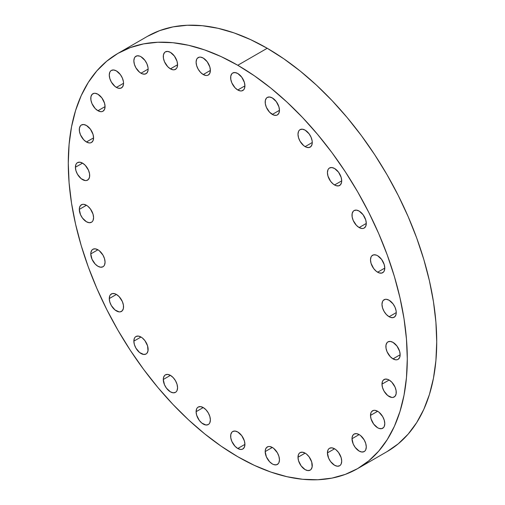 <?xml version="1.0" encoding="UTF-8"?>
<svg xmlns="http://www.w3.org/2000/svg" width="505" height="505" viewBox="0 0 505 505"><rect width="100%" height="100%" fill="white"/><g stroke="black" fill="none" stroke-linecap="round" stroke-linejoin="round"><path stroke-width="0.76" d="M312.267 465.503A10.094 5.826 60 0 1 310.177 470.123A10.094 5.826 60 0 1 302.4 467.415A10.094 5.826 60 0 1 297.994 457.259L305.134 453.143L302.4 452.19L300.084 452.638L299.2 453.376L298.537 454.418L297.994 457.259L298.537 460.73L301.169 465.945L305.134 469.625L307.861 470.572L310.177 470.123L311.067 469.385L312.134 467.03L311.724 462.037L309.098 456.817L306.522 454.102L305.134 453.143L297.994 457.259A10.094 5.826 60 0 1 300.084 452.638A10.094 5.826 60 0 1 307.861 455.346A10.094 5.826 60 0 1 312.267 465.503M341.702 461.141A10.094 5.826 60 0 1 339.613 465.762A10.094 5.826 60 0 1 331.835 463.053A10.094 5.826 60 0 1 327.429 452.897L334.562 448.781L331.835 447.828L329.519 448.276L328.629 449.014L327.972 450.056L327.429 452.897L328.629 458.174L330.598 461.583L334.562 465.263L337.296 466.21L339.613 465.762L340.503 465.023L341.159 463.981L341.702 461.141L341.159 457.675L338.533 452.455L335.958 449.74L334.562 448.775L327.429 452.897A10.094 5.826 60 0 1 329.519 448.276A10.094 5.826 60 0 1 337.296 450.984A10.094 5.826 60 0 1 341.702 461.141M366.283 446.95A10.094 5.826 60 0 1 364.193 451.571A10.094 5.826 60 0 1 356.416 448.863A10.094 5.826 60 0 1 352.01 438.706L359.143 434.584L356.416 433.637L354.1 434.085L353.21 434.824L352.143 437.178L352.01 438.706L353.21 443.977L355.179 447.392L359.143 451.066L361.877 452.019L364.193 451.571L365.077 450.832L365.74 449.791L366.283 446.95L365.74 443.478L364.193 439.912L360.538 435.55L359.143 434.584L352.01 438.706A10.094 5.826 60 0 1 354.1 434.085A10.094 5.826 60 0 1 361.877 436.793A10.094 5.826 60 0 1 366.283 446.95L366.283 446.95M384.778 423.638A10.094 5.826 60 0 1 382.689 428.259A10.094 5.826 60 0 1 374.906 425.557A10.094 5.826 60 0 1 370.5 415.4L377.639 411.278L374.906 410.325L373.675 410.376L371.705 411.512L371.042 412.56L370.5 415.4L371.042 418.866L373.675 424.08L377.639 427.76L379.034 428.404L381.603 428.663L383.573 427.52L384.236 426.479L384.778 423.638L384.236 420.173L382.689 416.606L379.034 412.238L377.639 411.278L370.5 415.4A10.094 5.826 60 0 1 372.595 410.78A10.094 5.826 60 0 1 380.372 413.481A10.094 5.826 60 0 1 384.778 423.638M396.255 392.379A10.094 5.826 60 0 1 394.165 396.999A10.094 5.826 60 0 1 386.388 394.298A10.094 5.826 60 0 1 381.982 384.141L389.121 380.019L387.726 379.375L385.157 379.116L383.188 380.259L382.525 381.3L381.982 384.141L382.525 387.606L384.071 391.173L387.726 395.541L391.848 397.454L393.086 397.403L395.055 396.267L396.122 393.913L396.122 390.693L395.055 387.108L391.848 382.222L389.121 380.019L381.982 384.141A10.094 5.826 60 0 1 384.071 379.52A10.094 5.826 60 0 1 391.848 382.222A10.094 5.826 60 0 1 396.255 392.379L396.255 392.379M393.01 358.866A10.094 5.826 60 0 1 386.42 349.965A10.094 5.826 60 0 1 387.966 341.879A10.094 5.826 60 0 1 393.01 342.377L390.283 341.43L387.966 341.879L387.076 342.617L386.009 344.972L386.009 348.185L387.076 351.777L390.283 356.656L393.01 358.866L395.743 359.812L396.974 359.762L398.06 359.364L399.606 357.584L400.149 354.744L393.01 358.866L400.149 354.744L399.606 351.272L396.974 346.058L393.01 342.377A10.094 5.826 60 0 1 399.606 351.272A10.094 5.826 60 0 1 398.06 359.364A10.094 5.826 60 0 1 393.01 358.866M389.121 316.73A10.094 5.826 60 0 1 382.525 307.835A10.094 5.826 60 0 1 384.071 299.749A10.094 5.826 60 0 1 389.121 300.248L386.388 299.295L385.157 299.345L383.188 300.481L382.525 301.529L381.982 304.37L382.525 307.835L384.071 311.402L386.388 314.527L389.121 316.73L390.51 317.374L393.086 317.632L395.055 316.49L396.122 314.135L396.255 312.608L389.121 316.73L396.255 312.608L396.122 310.922L395.055 307.337L393.086 303.922L389.121 300.248A10.094 5.826 60 0 1 395.712 309.142A10.094 5.826 60 0 1 394.165 317.228A10.094 5.826 60 0 1 389.121 316.73M377.639 272.214A10.094 5.826 60 0 1 371.042 263.32A10.094 5.826 60 0 1 372.595 255.233A10.094 5.826 60 0 1 377.639 255.732L376.244 255.088L373.675 254.829L371.705 255.966L371.042 257.013L370.5 259.854L371.042 263.32L373.675 268.534L376.244 271.254L379.034 272.858L381.603 273.117L383.573 271.98L384.236 270.933L384.778 268.092L377.639 272.214L384.778 268.092L384.236 264.626L381.603 259.412L377.639 255.732A10.094 5.826 60 0 1 384.236 264.626A10.094 5.826 60 0 1 382.689 272.713A10.094 5.826 60 0 1 377.639 272.214M359.143 227.553A10.094 5.826 60 0 1 352.553 218.659A10.094 5.826 60 0 1 354.1 210.566A10.094 5.826 60 0 1 359.143 211.071L356.416 210.118L354.1 210.566L353.21 211.305L352.143 213.659L352.143 216.879L353.21 220.464L356.416 225.344L359.143 227.553L361.877 228.5L363.108 228.449L364.193 228.052L365.74 226.272L366.283 223.431L359.143 227.553L366.283 223.431L365.74 219.965L363.108 214.745L359.143 211.071A10.094 5.826 60 0 1 365.74 219.965A10.094 5.826 60 0 1 364.193 228.052A10.094 5.826 60 0 1 359.143 227.553M334.562 184.975A10.094 5.826 60 0 1 327.972 176.081A10.094 5.826 60 0 1 329.519 167.995A10.094 5.826 60 0 1 334.562 168.493L331.835 167.546L329.519 167.995L328.629 168.733L327.972 169.775L327.429 172.615L327.972 176.081L330.598 181.301L333.174 184.016L335.958 185.625L338.533 185.878L340.503 184.742L341.563 182.387L341.702 180.859L334.562 184.975L341.702 180.859L341.159 177.388L338.533 172.173L334.562 168.493A10.094 5.826 60 0 1 341.159 177.388A10.094 5.826 60 0 1 339.613 185.48A10.094 5.826 60 0 1 334.562 184.975M305.134 146.627A10.094 5.826 60 0 1 298.537 137.732A10.094 5.826 60 0 1 300.084 129.646A10.094 5.826 60 0 1 305.134 130.145L302.4 129.198L300.084 129.646L299.2 130.385L298.537 131.426L297.994 134.267L298.537 137.732L300.084 141.299L303.739 145.667L306.522 147.277L309.098 147.529L311.067 146.393L312.134 144.039L312.267 142.511L305.134 146.627L312.267 142.511L312.134 140.819L311.067 137.234L309.098 133.825L305.134 130.145A10.094 5.826 60 0 1 311.724 139.039A10.094 5.826 60 0 1 310.177 147.132A10.094 5.826 60 0 1 305.134 146.627M272.321 114.427A10.094 5.826 60 0 1 265.731 105.532A10.094 5.826 60 0 1 267.278 97.446A10.094 5.826 60 0 1 272.321 97.945L269.588 96.998L267.278 97.446L266.387 98.185L265.321 100.539L265.321 103.752L266.387 107.338L269.588 112.224L273.716 115.077L276.286 115.329L277.371 114.932L278.918 113.152L279.461 110.311L272.321 114.427L279.461 110.311L278.918 106.839L276.286 101.625L272.321 97.945A10.094 5.826 60 0 1 278.918 106.839A10.094 5.826 60 0 1 277.371 114.932A10.094 5.826 60 0 1 272.321 114.427M237.779 89.991A10.094 5.826 60 0 1 231.189 81.097A10.094 5.826 60 0 1 232.736 73.01A10.094 5.826 60 0 1 237.779 73.509L235.046 72.562L232.736 73.01L231.845 73.749L230.779 76.103L230.779 79.317L231.845 82.902L235.046 87.788L237.779 89.991L240.513 90.944L241.743 90.894L243.713 89.757L244.376 88.71L244.919 85.869L237.779 89.991L244.919 85.869L244.376 82.403L241.743 77.189L237.779 73.509A10.094 5.826 60 0 1 244.376 82.403A10.094 5.826 60 0 1 242.829 90.49A10.094 5.826 60 0 1 237.779 89.991M203.237 74.544A10.094 5.826 60 0 1 196.641 65.65A10.094 5.826 60 0 1 198.194 57.564A10.094 5.826 60 0 1 203.237 58.062L200.504 57.109L199.273 57.16L197.303 58.296L196.641 59.344L196.098 62.184L196.641 65.65L198.194 69.217L200.504 72.341L203.237 74.544L205.971 75.491L207.202 75.441L208.281 75.043L209.834 73.263L210.377 70.422L203.237 74.544L210.377 70.422L209.834 66.957L207.202 61.736L203.237 58.062A10.094 5.826 60 0 1 209.834 66.957A10.094 5.826 60 0 1 208.281 75.043A10.094 5.826 60 0 1 203.237 74.544M170.425 68.857A10.094 5.826 60 0 1 163.835 59.962A10.094 5.826 60 0 1 165.381 51.876A10.094 5.826 60 0 1 170.425 52.375L167.698 51.428L165.381 51.876L164.491 52.615L163.424 54.969L163.424 58.182L164.491 61.768L167.698 66.654L170.425 68.857L173.158 69.81L174.389 69.759L176.359 68.623L177.021 67.575L177.564 64.735L170.425 68.857L177.564 64.735L177.021 61.269L174.389 56.055L170.425 52.375A10.094 5.826 60 0 1 177.021 61.269A10.094 5.826 60 0 1 175.475 69.355A10.094 5.826 60 0 1 170.425 68.857M140.996 73.219A10.094 5.826 60 0 1 134.399 64.324A10.094 5.826 60 0 1 135.946 56.238A10.094 5.826 60 0 1 140.996 56.737L139.601 56.093L137.032 55.834L135.062 56.977L134.399 58.018L133.857 60.859L134.399 64.324L135.946 67.891L139.601 72.259L142.385 73.863L144.96 74.121L146.93 72.985L147.997 70.631L148.129 69.097L140.996 73.219L148.129 69.097L147.997 67.411L146.93 63.826L144.96 60.417L140.996 56.737A10.094 5.826 60 0 1 147.586 65.631A10.094 5.826 60 0 1 146.04 73.717A10.094 5.826 60 0 1 140.996 73.219M116.415 87.409A10.094 5.826 60 0 1 109.819 78.515A10.094 5.826 60 0 1 111.365 70.429A10.094 5.826 60 0 1 116.415 70.927L113.682 69.98L111.365 70.429L110.481 71.167L109.819 72.209L109.276 75.049L109.819 78.515L111.365 82.081L115.02 86.45L117.804 88.059L120.379 88.312L122.349 87.176L123.416 84.821L123.548 83.293L116.415 87.409L123.548 83.293L123.416 81.602L122.349 78.016L120.379 74.607L116.415 70.927A10.094 5.826 60 0 1 123.005 79.822A10.094 5.826 60 0 1 121.459 87.908A10.094 5.826 60 0 1 116.415 87.409M97.919 110.721A10.094 5.826 60 0 1 91.329 101.827A10.094 5.826 60 0 1 92.876 93.741A10.094 5.826 60 0 1 97.919 94.239L95.186 93.286L93.955 93.337L91.986 94.473L90.919 96.827L90.919 100.047L91.986 103.632L95.186 108.518L97.919 110.721L100.653 111.668L101.884 111.618L102.969 111.22L104.516 109.44L105.059 106.599L97.919 110.721L105.059 106.599L104.516 103.134L101.884 97.913L97.919 94.239A10.094 5.826 60 0 1 104.516 103.134A10.094 5.826 60 0 1 102.969 111.22A10.094 5.826 60 0 1 97.919 110.721M86.437 141.981A10.094 5.826 60 0 1 79.847 133.086A10.094 5.826 60 0 1 81.393 124.994A10.094 5.826 60 0 1 86.437 125.493L83.71 124.546L81.393 124.994L80.503 125.732L79.436 128.087L79.436 131.306L80.503 134.892L83.71 139.771L86.437 141.981L89.17 142.928L90.408 142.877L91.487 142.479L93.034 140.699L93.576 137.859L86.437 141.981L93.576 137.859L93.034 134.387L90.408 129.173L86.437 125.493A10.094 5.826 60 0 1 93.034 134.387A10.094 5.826 60 0 1 91.487 142.479A10.094 5.826 60 0 1 86.437 141.981M89.682 175.494A10.094 5.826 60 0 1 87.592 180.115A10.094 5.826 60 0 1 79.815 177.413A10.094 5.826 60 0 1 75.409 167.256L82.549 163.134L79.815 162.187L77.499 162.635L76.615 163.374L75.952 164.415L75.409 167.256L75.952 170.722L77.499 174.288L81.153 178.656L85.276 180.569L86.513 180.519L88.482 179.382L89.549 177.028L89.549 173.808L88.482 170.223L85.276 165.337L82.549 163.134L75.409 167.256A10.094 5.826 60 0 1 77.499 162.635A10.094 5.826 60 0 1 85.276 165.337A10.094 5.826 60 0 1 89.682 175.494L89.682 175.494M93.576 217.63A10.094 5.826 60 0 1 91.487 222.25A10.094 5.826 60 0 1 83.71 219.549A10.094 5.826 60 0 1 79.304 209.392L86.437 205.27L83.71 204.317L82.473 204.367L80.503 205.503L79.436 207.858L79.304 209.392L80.503 214.663L82.473 218.072L86.437 221.752L89.17 222.699L91.487 222.25L92.371 221.512L93.034 220.47L93.576 217.63L93.034 214.164L90.408 208.944L87.832 206.229L86.437 205.27L79.304 209.392A10.094 5.826 60 0 1 81.393 204.771A10.094 5.826 60 0 1 89.17 207.473A10.094 5.826 60 0 1 93.576 217.63L93.576 217.63M105.059 262.145A10.094 5.826 60 0 1 102.969 266.766A10.094 5.826 60 0 1 95.186 264.058A10.094 5.826 60 0 1 90.78 253.901L97.919 249.786L95.186 248.832L92.876 249.281L91.986 250.019L90.919 252.374L90.78 253.901L91.986 259.179L95.186 264.058L97.919 266.268L100.653 267.214L102.969 266.766L103.853 266.028L104.516 264.986L105.059 262.145L104.516 258.68L102.969 255.113L99.315 250.745L97.919 249.786L90.78 253.901A10.094 5.826 60 0 1 92.876 249.281A10.094 5.826 60 0 1 100.653 251.989A10.094 5.826 60 0 1 105.059 262.145M123.548 306.806A10.094 5.826 60 0 1 121.459 311.427A10.094 5.826 60 0 1 113.682 308.725A10.094 5.826 60 0 1 109.276 298.569L116.415 294.447L115.02 293.803L112.451 293.544L110.481 294.686L109.819 295.728L109.276 298.569L109.819 302.034L111.365 305.601L115.02 309.969L119.148 311.882L120.379 311.831L122.349 310.695L123.416 308.34L123.416 305.121L122.349 301.536L119.148 296.65L116.415 294.447L109.276 298.569A10.094 5.826 60 0 1 111.365 293.948A10.094 5.826 60 0 1 119.148 296.65A10.094 5.826 60 0 1 123.548 306.806L123.548 306.806M148.129 349.384A10.094 5.826 60 0 1 146.04 354.005A10.094 5.826 60 0 1 138.263 351.297A10.094 5.826 60 0 1 133.857 341.14L140.996 337.018L138.263 336.071L135.946 336.519L135.062 337.258L134.399 338.299L133.857 341.14L134.399 344.606L135.946 348.172L139.601 352.541L143.723 354.453L146.04 354.005L146.93 353.266L147.997 350.912L147.586 345.912L144.96 340.698L142.385 337.984L140.996 337.018L133.857 341.14A10.094 5.826 60 0 1 135.946 336.519A10.094 5.826 60 0 1 143.723 339.227A10.094 5.826 60 0 1 148.129 349.384L148.129 349.384M177.564 387.733A10.094 5.826 60 0 1 175.475 392.353A10.094 5.826 60 0 1 167.698 389.645A10.094 5.826 60 0 1 163.292 379.489L170.425 375.366L167.698 374.42L165.381 374.868L164.491 375.606L163.424 377.961L163.292 379.489L164.491 384.76L166.461 388.175L170.425 391.848L173.158 392.802L175.475 392.353L176.359 391.615L177.021 390.573L177.564 387.733L177.021 384.261L175.475 380.694L173.158 377.57L170.425 375.366L163.292 379.489A10.094 5.826 60 0 1 165.381 374.868A10.094 5.826 60 0 1 173.158 377.57A10.094 5.826 60 0 1 177.564 387.733M210.377 419.933A10.094 5.826 60 0 1 208.281 424.553A10.094 5.826 60 0 1 200.504 421.845A10.094 5.826 60 0 1 196.098 411.689L203.237 407.567L200.504 406.62L198.194 407.068L197.303 407.806L196.641 408.848L196.098 411.689L196.641 415.154L199.273 420.375L201.842 423.089L205.971 425.002L208.281 424.553L209.171 423.815L209.834 422.767L210.377 419.933L209.834 416.461L208.281 412.894L205.971 409.77L203.237 407.567L196.098 411.689A10.094 5.826 60 0 1 198.194 407.068A10.094 5.826 60 0 1 205.971 409.77A10.094 5.826 60 0 1 210.377 419.933L210.377 419.933M279.461 459.815A10.094 5.826 60 0 1 277.371 464.436A10.094 5.826 60 0 1 269.588 461.734A10.094 5.826 60 0 1 265.188 451.577L272.321 447.455L269.588 446.502L268.357 446.553L266.387 447.689L265.321 450.043L265.188 451.577L266.387 456.848L269.588 461.734L272.321 463.937L273.716 464.581L276.286 464.84L278.255 463.697L278.918 462.656L279.461 459.815L278.918 456.35L277.371 452.783L273.716 448.415L272.321 447.455L265.188 451.577A10.094 5.826 60 0 1 267.278 446.957A10.094 5.826 60 0 1 275.055 449.658A10.094 5.826 60 0 1 279.461 459.815L279.461 459.815M237.779 448.49A10.094 5.826 60 0 1 231.189 439.596A10.094 5.826 60 0 1 232.736 431.504A10.094 5.826 60 0 1 237.779 432.002L235.046 431.055L232.736 431.504L231.845 432.242L230.779 434.597L230.779 437.81L231.845 441.402L235.046 446.281L237.779 448.49L240.513 449.437L241.743 449.387L242.829 448.989L244.376 447.209L244.919 444.368L237.779 448.49L244.919 444.368L244.376 440.897L241.743 435.682L237.779 432.002A10.094 5.826 60 0 1 244.376 440.897A10.094 5.826 60 0 1 242.829 448.989A10.094 5.826 60 0 1 237.779 448.49M267.221 48.272L237.779 65.271A239.717 138.402 60 0 1 394.386 276.513A239.717 138.402 60 0 1 357.641 468.602A239.717 138.402 60 0 1 237.779 456.728L221.165 446.193L204.708 433.877L188.573 419.895L172.912 404.379L157.876 387.486L143.609 369.37L130.246 350.217L117.918 330.201L106.751 309.521L96.84 288.368L88.287 266.956L81.179 245.487L75.573 224.169L71.533 203.199L69.09 182.791L68.276 163.134L69.09 144.424L71.533 126.831L75.573 110.532L81.179 95.679L88.287 82.422L96.84 70.883L106.751 61.181L117.918 53.397L130.246 47.615L143.609 43.884L157.876 42.25L172.912 42.717L188.573 45.286L204.708 49.938L221.165 56.617L237.779 65.271L254.394 75.8L270.85 88.122L286.985 102.105L302.647 117.621L317.683 134.513L331.955 152.624L345.313 171.782L357.641 191.799L368.808 212.479L378.718 233.626L387.272 255.038L394.386 276.513L399.985 297.83L404.032 318.794L406.468 339.209L407.289 358.859L406.468 377.576L404.032 395.169L399.985 411.468L394.386 426.315L387.272 439.571L378.718 451.11L368.808 460.819L357.641 468.602L345.313 474.384L331.955 478.115L317.683 479.75L302.647 479.283L286.985 476.707L270.85 472.061L254.394 465.376L237.779 456.728A239.717 138.402 60 0 1 81.179 245.487A239.717 138.402 60 0 1 117.924 53.397A239.717 138.402 60 0 1 237.779 65.271L267.221 48.272A239.717 138.402 -120 0 0 147.359 36.398L159.687 30.616L173.045 26.885L187.317 25.25L202.353 25.717L218.015 28.293L234.15 32.939L250.606 39.624L267.221 48.272L283.835 58.807L300.292 71.123L316.427 85.105L332.088 100.621L347.124 117.513L361.391 135.63L374.754 154.782L387.083 174.799L398.249 195.479L408.16 216.632L416.713 238.044L423.821 259.513L429.427 280.83L433.467 301.801L435.91 322.209L436.724 341.866L435.91 360.576L433.467 378.169L429.427 394.468L423.821 409.321L416.713 422.578L408.16 434.117L398.249 443.819L387.083 451.603A239.717 138.402 -120 0 0 423.821 259.513A239.717 138.402 -120 0 0 267.221 48.272M387.076 451.603L357.641 468.602M147.359 36.398L117.924 53.397"/></g></svg>
